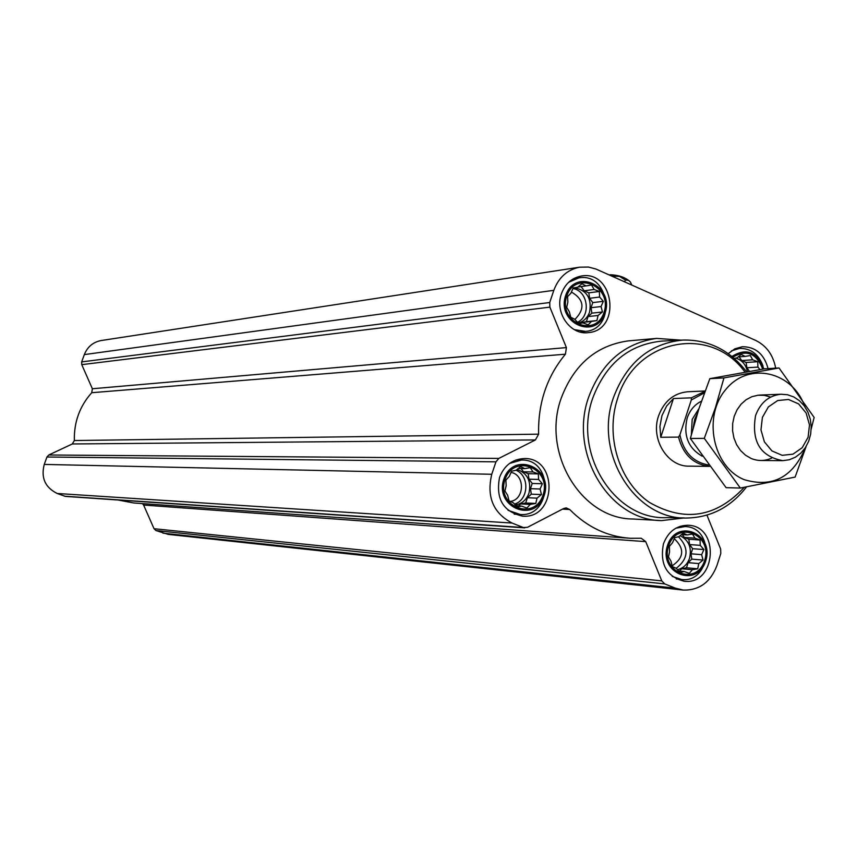 <?xml version="1.0" encoding="UTF-8"?>
<svg xmlns="http://www.w3.org/2000/svg" width="857" height="857" viewBox="0 0 857 857"><rect width="100%" height="100%" fill="white"/><g stroke="black" fill="none" stroke-linecap="round" stroke-linejoin="round"><path stroke-width="1.29" d="M775.681 368.167C773.164 354.991 766.479 345.735 755.628 340.4L595.894 269.012L588.438 267.052L579.557 267.202C567.238 269.73 558.657 277.443 553.826 290.341L549.712 302.521L549.873 307.138L566.402 347.588L92.374 388.757L91.731 392.71C79.712 406.186 73.916 422.126 74.345 440.541L72.288 443.969L48.795 454.992L46.942 457.017L44.253 464.419C40.804 477.799 45.132 487.483 57.215 493.482L65.411 496.396L524.752 527.869M566.402 347.588L565.427 354.198C546.841 376.63 537.907 403.283 538.614 434.167L535.432 439.93L498.838 458.409L495.957 461.837L491.757 474.275C486.433 496.803 493.214 513.064 512.1 523.059L523.316 527.526L527.505 527.301L563.756 508.469L566.22 507.901L569.712 509.508C587.109 527.109 607.345 536.696 630.409 538.282L641.272 538.25L645.728 541.635L143.612 505.052L154.035 528.715L155.953 530.547L168.143 534.372L682.568 590.002M143.612 505.052L142.433 503.605M118.084 500.006L133.628 502.973L628.042 538.11M101.469 340.497L100.976 340.572C93.006 342.179 87.457 346.86 84.329 354.594L81.661 361.9L81.758 364.654L92.374 388.757M683.233 533.14L687.143 534.95L692.488 534.007L694.952 538.142L700.062 540.017L700.255 545.352L703.918 549.551L701.647 554.65L703.061 560.071L698.766 563.574L697.705 568.791L692.37 569.744L689.274 573.365L684.154 571.49L679.997 572.562L676.323 568.341L672.381 566.573L670.977 561.121L668.481 556.986L669.563 551.758L669.349 546.402L672.477 542.802L674.759 537.671L678.915 536.653L683.233 533.14M668.589 545.963C676.987 519.717 713.238 534.65 704.604 560.574C696.441 586.745 659.911 572.165 668.589 545.963M520.531 466.658L524.763 468.597L530.312 467.654L533.011 471.961L538.303 473.91L538.603 479.438L542.374 483.755L540.071 489.004L541.463 494.553L537.018 498.142L535.796 503.445L530.258 504.398L526.884 508.051L521.57 506.101L517.092 507.108L513.3 502.77L509.047 500.874L507.655 495.292L504.923 490.986L506.176 485.662L505.855 480.113L509.262 476.492L511.575 471.211L516.064 470.247L520.531 466.658M504.987 479.631C513.889 452.764 552.176 468.533 543.027 495.057C534.382 521.859 495.796 506.455 504.987 479.631M581.957 283.753L586.059 285.906L591.534 285.038L594.137 289.484L599.354 291.466L599.611 297.036L603.339 301.321L601.046 306.538L602.45 311.959L598.068 315.472L596.911 320.572L591.448 321.45L588.181 324.846L582.953 322.864L578.593 323.625L574.854 319.329L570.719 317.208L569.327 311.755L566.691 307.32L567.87 302.2L567.591 296.608L570.891 293.233L573.194 287.984L577.554 287.266L581.957 283.753M566.766 296.04C575.465 269.762 612.948 286.506 604.003 312.441C595.551 338.654 557.789 322.253 566.766 296.04M734.224 358.376L736.988 357.851L741.251 354.412L745.054 356.416L750.314 355.548L752.692 359.811L757.727 361.718L757.888 367.096L760.009 369.592M732.896 357.24C746.393 349.131 756.345 353.095 762.741 369.121M561.442 293.694C565.149 283.817 571.715 277.947 581.164 276.072C614.008 269.58 621.764 330.191 588.438 332.602C570.355 335.419 554.361 312.516 561.442 293.694M499.545 477.424C504.184 465.576 512.304 459.288 523.906 458.559C558.143 457.017 556.975 518.913 522.813 516.171C503.327 511.95 495.571 499.042 499.545 477.424M663.436 543.884C668.128 531.704 676.269 525.491 687.86 525.266C720.137 525.437 716.377 585.331 684.304 581.26C666.596 576.707 659.644 564.249 663.436 543.884M728.236 353.652L734.792 348.853L742.344 346.721C755.585 346.785 764.155 354.08 768.065 368.606M659.676 520.488L632.809 518.999C581.067 518.956 541.174 452.571 561.281 397.991C573.986 364.557 596.226 345.532 627.967 340.925L629.788 340.765M645.728 541.635L661.775 580.885L664.711 583.906L675.359 588.148L683.329 590.087C699.312 590.409 710.507 582.235 716.913 565.566L720.791 553.526L720.641 549.037L706.939 515.132M744.251 487.344C716.131 517.435 684.539 522.47 649.467 502.448C619.075 481.709 605.01 436.031 617.672 398.291C635.433 338.558 710.989 324.428 745.044 372.195M689.457 466.144C667.528 467.054 650.206 438.955 658.615 415.763C664.068 401.269 673.677 393.267 687.432 391.778L705.118 390.985M746.543 486.915C731.053 506.819 711.503 517.178 687.892 517.992C635.412 520.767 593.098 453.16 613.591 397.23C626.885 362.382 650.045 343.325 683.05 340.058C708.675 339.554 729.885 350.17 746.683 371.906M684.24 517.939L666.821 517.639C614.565 520.381 572.455 453.31 592.851 397.83C606.103 363.261 629.156 344.343 662.022 341.097L683.05 340.058M684.165 517.939L661.658 520.606C608.973 520.574 568.309 452.635 588.791 396.77C601.732 362.565 624.378 343.1 656.698 338.397L681.101 340.154M612.466 276.393L610.966 274.947M631.727 285.006L630.431 282.06L628.642 280.389L625.342 279.982L619.525 276.393L612.562 276.104M624.721 281.867L625.342 279.982M630.356 281.964L630.323 281.899C625.471 277.379 618.69 275.001 609.97 274.754L609.509 275.011M731.932 356.448C746.351 347.524 756.999 351.691 763.855 368.928M731.407 350.888L739.495 348.403C750.753 348.253 758.606 354.145 763.03 366.057M565.641 295.547C574.876 267.684 614.598 285.445 605.117 312.934C596.161 340.722 556.118 323.346 565.641 295.547M568.652 282.296L578.711 277.936C609.734 271.84 617.061 329.077 585.588 331.38L574.244 329.613M503.83 479.17C513.279 450.675 553.858 467.397 544.163 495.517C535.014 523.927 494.093 507.612 503.83 479.17M509.529 463.455L521.335 460.048C553.676 458.634 552.572 517.071 520.295 514.511L508.051 510.29M667.496 545.523C676.409 517.692 714.834 533.536 705.686 561.014C697.03 588.759 658.305 573.312 667.496 545.523M675.798 528.223L684.914 526.573C715.413 526.766 711.856 583.317 681.551 579.503L672.231 576.365M757.888 367.096L746.897 367.76L746.115 362.468L741.734 360.529L739.088 356.823M749.5 371.413L746.897 367.76M757.727 361.718L746.115 362.468M752.692 359.811L741.734 360.529M745.054 356.416L738.134 356.898M747.486 371.767C745.901 364.579 741.98 360.026 735.724 358.087M582.953 322.864L578.346 323.357M591.448 321.45L581.507 322.511L586.37 321.696L588.084 316.576L591.876 313.159L591.051 307.717L592.765 302.607L589.627 298.29L588.802 292.848L584.185 290.802L581.11 286.581M580.875 323.089L581.507 322.511M596.911 320.572L586.37 321.696M598.068 315.472L588.084 316.576M602.45 311.959L591.876 313.159M601.046 306.538L591.051 307.717M603.339 301.321L592.765 302.607M599.611 297.036L589.627 298.29M599.354 291.466L588.802 292.848M594.137 289.484L584.185 290.802M586.059 285.906L577.843 287.031M578.079 323.057C583.606 321.611 587.431 317.979 589.573 312.152C591.962 298.482 586.949 290.352 574.554 287.759M521.57 506.101L515.925 505.823M530.258 504.398L520.713 503.948L525.684 502.973L527.441 497.735L531.308 494.168L530.472 488.683L532.218 483.455L529.015 479.192L528.169 473.707L523.456 471.779L521.024 468.533M518.549 505.951L520.713 503.948M535.796 503.445L525.684 502.973M537.018 498.142L527.441 497.735M541.463 494.553L531.308 494.168M540.071 489.004L530.472 488.683M542.374 483.755L532.218 483.455M538.603 479.438L529.015 479.192M538.303 473.91L528.169 473.707M533.011 471.961L523.456 471.779M524.763 468.597L518.206 468.49M515.186 504.977C521.795 503.937 526.38 500.017 528.951 493.214C531.501 481.313 527.548 473.375 517.103 469.39M684.154 571.49L678.573 570.966M692.37 569.744L681.776 568.769L686.478 567.773L688.128 562.653L691.792 559.128L690.999 553.804L692.649 548.705L689.606 544.581L688.814 539.246L684.336 537.425L682.279 534.629M679.408 571.041L681.776 568.769M697.705 568.791L686.478 567.773M698.766 563.574L688.128 562.653M703.061 560.071L691.792 559.128M701.647 554.65L690.999 553.804M703.918 549.551L692.649 548.705M700.255 545.352L689.606 544.581M700.062 540.017L688.814 539.246M694.952 538.142L684.336 537.425M687.143 534.95L681.422 534.575M677.448 569.68C683.275 568.298 687.314 564.484 689.564 558.228C691.942 547.644 688.782 540.124 680.062 535.689M571.405 291.991C584.153 299.575 585.331 308.724 574.929 319.425M572.926 288.563C588.009 290.652 591.384 316.158 577.393 322.296M511.018 472.411C525.352 474.703 524.688 499.91 510.247 501.42M516.01 470.257C529.905 475.689 528.769 500.124 514.425 504.109M674.277 538.689C684.775 548.673 684.079 557.714 672.167 565.802M678.476 536.75C689.221 548.126 688.471 558.646 676.248 568.309M708.482 464.987C693.131 462.202 683.607 452.164 679.901 434.863L691.278 400.026L704.433 392.838M709.51 466.379C693.549 464.483 683.222 454.724 678.54 437.102L679.901 434.863M691.278 400.026L691.385 397.819L704.99 391.317M691.385 397.819L673.452 398.537L666.575 406.122L661.936 415.677L659.933 426.368L660.747 437.284L678.54 437.102M673.452 398.537L660.747 437.284M762.387 417.413L768.365 406.936L777.685 400.54L788.494 399.469L798.628 403.926L806.116 412.999L809.49 424.89L808.097 437.263L802.206 447.708L792.971 454.156L782.173 455.324L771.975 450.943L764.401 441.869L760.973 429.893L762.387 417.413M755.542 415.666C760.352 402.661 768.836 395.527 780.995 394.241L787.519 394.745L793.775 396.941L799.442 400.712L804.23 405.854L807.905 412.088L810.272 419.116L811.215 426.572L810.679 434.06L808.697 441.216L805.376 447.675L800.867 453.085L795.414 457.188L789.286 459.759L782.795 460.659C760.352 456.492 751.268 441.494 755.542 415.666M740.352 488.062L726.104 487.665L690.346 438.484L698.905 408.768L709.842 378.665L764.465 368.821L779.024 367.964L723.951 377.905L715.381 407.836L704.293 438.356L740.352 488.062L795.125 477.081L806.116 446.497M690.346 438.484L704.293 438.356M709.842 378.665L723.951 377.905M811.193 429.036L814.15 417.434L779.024 367.964M770.582 397.102L764.433 395.345L758.091 395.206L751.889 396.684L746.115 399.726L741.091 404.172L737.041 409.807L734.192 416.352L732.681 423.465L732.596 430.803L733.924 437.991L736.613 444.665L740.512 450.482L745.44 455.153L751.128 458.452C758.017 461.259 764.851 461.152 771.621 458.12M804.905 406.796C792.821 371.499 749.061 361.204 726.125 389.099C702.386 416.17 712.692 467.108 744.294 479.684C772.553 488.019 792.993 477.242 805.601 447.322M549.712 302.521L81.661 361.9M553.826 290.341L84.329 354.594M549.873 307.138L81.758 364.654M565.427 354.198L91.731 392.71M538.614 434.167L74.345 440.541M535.432 439.93L72.288 443.969M498.838 458.409L48.795 454.992M495.957 461.837L46.942 457.017M491.757 474.275L44.253 464.419M512.1 523.059L57.215 493.482M523.316 527.526L64.393 496.182M569.712 509.508L562.471 509.144M661.775 580.885L154.035 528.715M664.711 583.906L155.953 530.547M675.359 588.148L162.916 533.161M702.183 456.192C688.16 448.104 683.158 435.399 687.164 418.098C689.885 410.192 694.652 404.558 701.454 401.183M693.849 425.436L696.505 416.352M693.27 427.493L694.684 419.33L697.405 413.438M691.385 434.467L692.177 419.394L698.991 408.5M579.557 267.202L100.976 340.572M656.698 338.397L627.967 340.925M609.97 274.754L609.402 275.022M684.304 581.26L683.725 581.207M522.813 516.171L522.095 516.128M588.438 332.602L587.838 332.666M739.495 348.403L735.017 348.735M578.711 277.936L573.612 278.675M585.02 331.434L579.9 331.948M521.335 460.048L515.925 460.005M519.631 514.468L514.221 514.157M684.914 526.573L680.201 526.294M681.004 579.45L676.312 578.978M709.521 466.39L688.674 466.133M780.995 394.241L759.388 395.098M782.109 460.648L761.166 460.488"/></g></svg>
